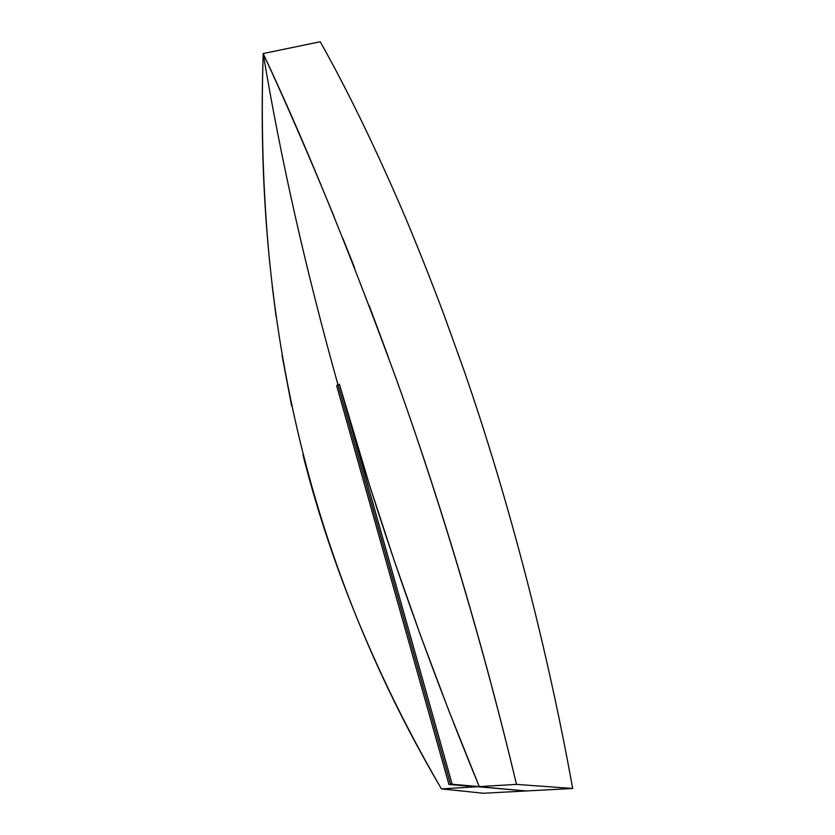 <?xml version="1.0" encoding="UTF-8"?>
<svg xmlns="http://www.w3.org/2000/svg" width="835" height="835" viewBox="0 0 835 835"><rect width="100%" height="100%" fill="white"/><g stroke="black" fill="none" stroke-linecap="round" stroke-linejoin="round"><path stroke-width="1.25" d="M526.207 790.964L477.63 786.716L516.5 784.389L572.653 788.48L483.381 793.25L441.433 788.887L477.63 786.716L452.184 784.253L526.207 790.964M334.261 217.09C308.94 155.508 285.246 101.004 263.192 53.555C280.643 158.546 305.589 268.995 338.018 384.904L450.566 784.347L448.948 784.451L477.63 786.716L448.948 784.451L336.641 385.603L339.396 384.194L452.184 784.253L479.269 786.622C423.721 651.968 377.096 517.836 339.396 384.194L452.184 784.253L450.566 784.347L338.018 384.904L339.396 384.194L369.341 484.54L394.036 560.076L420.663 635.811L449.115 711.441L479.269 786.622L516.5 784.389L572.674 788.48C548.104 651.958 509.548 501.303 463.341 368.538L443.041 312.227C430.422 278.911 418.074 247.818 406.019 218.937C376.71 150.321 348.111 91.265 320.243 41.75L263.192 53.555C304.462 141.073 349.061 250.218 397.001 380.979C443.562 510.738 485.73 655.078 516.5 784.389C488.016 664.493 449.627 530.935 406.791 408.68M388.254 356.775L369.08 305.339M354.52 267.68L342.924 238.476M302.948 454.898C331.704 568.207 377.858 679.533 441.433 788.887L476.002 786.81L448.948 784.451L336.641 385.603L338.018 384.904C305.589 268.995 280.643 158.546 263.192 53.555L320.243 41.75M291.624 405.987L282.053 355.428M276.114 316.757L272.147 285.549M269.632 261.96C263.035 193.271 260.885 123.799 263.192 53.555C254.508 309.816 303.168 553.772 441.433 788.887L483.361 793.25"/></g></svg>
